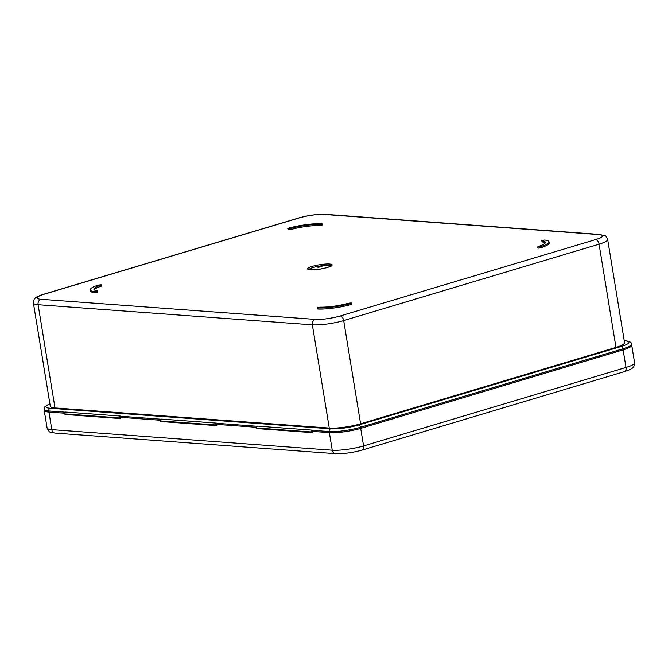 <?xml version="1.0" encoding="UTF-8"?>
<svg xmlns="http://www.w3.org/2000/svg" width="668" height="668" viewBox="0 0 668 668"><rect width="100%" height="100%" fill="white"/><g stroke="black" fill="none" stroke-linecap="round" stroke-linejoin="round"><path stroke-width="1" d="M318.018 267.225L322.009 266.332L318.018 267.225M317.55 267.066L318.051 267.442L322.009 266.332M331.002 265.939A11.306 1.987 -9.3 0 0 328.798 265.38A11.306 1.987 -9.3 0 0 316.949 266.565A11.306 1.987 -9.3 0 0 308.9 269.555M322.101 223.838L322.009 225.183L319.17 225.575L318.987 224.481L321.826 224.089L321.517 223.671A26.002 4.576 -9.3 0 0 288.826 228.072L287.791 228.59L290.881 228.347L291.064 229.441L288.284 229.834L287.791 228.59M541.005 246.567A26.002 4.576 170.7 0 0 549.029 241.791A26.002 4.576 170.7 0 0 544.829 240.046L542.399 240.263L541.999 240.839A22.612 3.983 170.7 0 1 545.347 242.317A22.612 3.983 170.7 0 1 538.291 246.492L537.89 247.051L541.005 246.567L541.18 247.669L538.074 248.154L537.581 246.909M312.365 430.142L257.506 426.117L255.953 427.912L257.923 428.656L312.774 432.68L312.365 430.142L310.804 431.937L255.953 427.912L310.804 431.937L312.566 431.411L310.804 431.937L312.774 432.68M120.382 416.055L65.531 412.039L63.969 413.834L65.94 414.569L120.791 418.594L118.829 417.851L63.969 413.834L118.829 417.851L120.382 416.055L120.591 417.325L160.495 420.255L120.591 417.325L118.829 417.851L120.591 417.325L120.791 418.594M65.389 412.189L48.756 410.97L48.939 412.072A22.612 3.983 170.7 0 1 44.238 410.461A22.612 3.983 -9.3 0 0 48.939 412.072L64.504 413.216L48.939 412.072L51.812 429.641L332.246 450.215L329.366 432.639L312.566 431.411L329.366 432.639A22.612 3.983 -9.3 0 0 360.695 428.38A22.612 3.983 170.7 0 1 329.366 432.639L329.19 431.545L312.39 430.309M317.751 307.973L317.935 309.067L317.166 307.806L317.751 307.973A26.002 4.576 -9.3 0 0 350.45 303.573L351.168 302.913L348.387 303.297A22.612 3.983 -9.3 0 1 320.281 307.163L317.166 307.806M351.485 303.055L351.66 304.149L350.625 304.666L350.45 303.573M317.935 309.067A26.002 4.576 -9.3 0 0 350.625 304.666M541.999 240.839L542.182 241.933A22.612 3.983 170.7 0 1 545.213 242.901M542.182 241.933L541.664 240.689M549.029 241.791L549.213 242.893A26.002 4.576 170.7 0 1 541.18 247.669M319.17 225.575A22.612 3.983 -9.3 0 0 291.064 229.441M101.16 286.246L100.985 285.152L101.686 284.735L101.87 285.829L101.16 286.246A22.612 3.983 -9.3 0 0 94.238 289.837M97.603 290.947L97.787 292.05L94.622 292.693L94.447 291.59L96.877 291.373L97.269 290.805A22.612 3.983 -9.3 0 1 93.929 289.327A22.612 3.983 -9.3 0 1 100.985 285.152M101.686 284.735L98.271 285.069A26.002 4.576 -9.3 0 0 90.238 289.845L90.422 290.947A26.002 4.576 -9.3 0 0 94.622 292.693M615.98 347.41L599.071 244.179A22.612 3.983 170.7 0 0 607.671 239.52L624.572 342.751A22.612 3.983 170.7 0 1 615.98 347.41L360.595 423.804A22.612 3.983 170.7 0 1 329.266 428.063L55.001 407.948A22.612 3.983 170.7 0 1 50.309 406.336L33.4 303.105A22.612 3.983 170.7 0 0 38.101 304.717L55.001 407.948M362.123 450.082C352.479 452.745 343.586 453.939 335.436 453.672A4.526 3.59 -85.8 0 1 332.246 450.215A22.612 3.983 -9.3 0 0 363.567 445.948A4.526 2.63 73.3 0 1 362.123 450.082L624.555 371.583A4.526 2.63 73.3 0 0 626 367.45A22.612 3.983 -9.3 0 0 634.6 362.791L631.544 344.12A22.612 3.983 170.7 0 1 622.943 348.779L623.127 349.882A22.612 3.983 -9.3 0 0 631.719 345.214A22.612 3.983 170.7 0 1 623.127 349.882L360.695 428.38L363.567 445.948L626 367.45L623.127 349.882L360.695 428.38L360.511 427.278A22.612 3.983 170.7 0 1 329.19 431.545A2.263 1.795 94.2 0 1 330.593 428.823A20.349 3.582 -9.3 0 0 358.783 424.982L621.215 346.483A20.349 3.582 -9.3 0 0 624.722 340.839L624.254 340.805M216.783 425.633L214.82 424.898L159.961 420.873L161.932 421.617L216.783 425.633L216.574 424.372L256.487 427.295L216.574 424.372L214.82 424.898L216.574 424.372L216.399 423.27L257.372 426.276M318.987 224.481A22.612 3.983 -9.3 0 0 290.881 228.347M90.238 289.845A26.002 4.576 -9.3 0 0 94.447 291.59M537.89 247.051L538.074 248.154M97.052 292.475L96.877 291.373M321.826 224.089L322.009 225.183M288.1 228.732L288.284 229.834M216.374 423.103L161.514 419.078L159.961 420.873L214.82 424.898L216.399 423.27M329.499 264.019A12.433 2.188 170.7 0 1 327.362 267.476A12.433 2.188 170.7 0 1 310.127 269.814A12.433 2.188 170.7 0 1 312.273 266.365A12.433 2.188 170.7 0 1 329.499 264.019M598.728 234.568L324.464 214.445A18.086 3.181 -9.3 0 0 299.406 217.86L44.021 294.254A18.086 3.181 -9.3 0 0 40.907 299.272L315.162 319.387A18.086 3.181 -9.3 0 0 340.221 315.981L595.605 239.587A18.086 3.181 -9.3 0 0 598.728 234.568A4.526 3.59 -85.8 0 1 599.78 234.451L605.325 235.963C605.625 235.629 606.41 236.814 607.671 239.52M595.605 239.587A4.526 2.63 73.3 0 1 599.071 244.179L343.686 320.573L360.595 423.804M329.266 428.063L312.357 324.832L38.101 304.717A4.526 3.59 -85.8 0 1 40.907 299.272M49.908 403.889A20.349 3.582 -9.3 0 0 50.158 408.248L330.593 428.823M621.215 346.483A2.263 1.319 73.3 0 1 622.943 348.779L360.511 427.278A2.263 1.319 73.3 0 0 358.783 424.982M340.221 315.981A4.526 2.63 73.3 0 1 343.686 320.573A22.612 3.983 170.7 0 1 312.357 324.832A4.526 3.59 -85.8 0 1 315.162 319.387M50.158 408.248A2.263 1.795 -85.8 0 0 48.756 410.97A22.612 3.983 170.7 0 1 44.055 409.359L47.111 428.029A22.612 3.983 -9.3 0 0 51.812 429.641A4.526 3.59 -85.8 0 0 55.001 433.098L335.436 453.672M120.407 416.231L161.38 419.237M624.722 340.839A2.263 1.795 -85.8 0 1 625.248 340.78C629.456 341.264 631.552 342.383 631.544 344.12M33.4 303.105C33.909 299.615 34.469 298.011 35.095 298.304C35.529 297.369 38.31 296.033 43.445 294.312A4.526 2.63 73.3 0 1 44.021 294.254M324.464 214.445A4.526 3.59 -85.8 0 1 325.516 214.328L599.78 234.451M43.445 294.312L298.83 217.918A4.526 2.63 73.3 0 1 299.406 217.86M331.153 266.19L324.297 268.252C318.77 269.454 314.135 269.964 310.395 269.788L308.841 269.847M49.891 403.806L44.865 406.745L44.055 409.359M624.238 340.705L625.248 340.78M325.516 214.328C317.367 214.061 308.474 215.255 298.83 217.918M55.001 433.098L50.259 432.037C49.758 432.513 48.714 431.177 47.111 428.029M624.555 371.583C629.69 369.855 632.471 368.527 632.905 367.592C633.531 367.884 634.091 366.281 634.6 362.791"/></g></svg>

